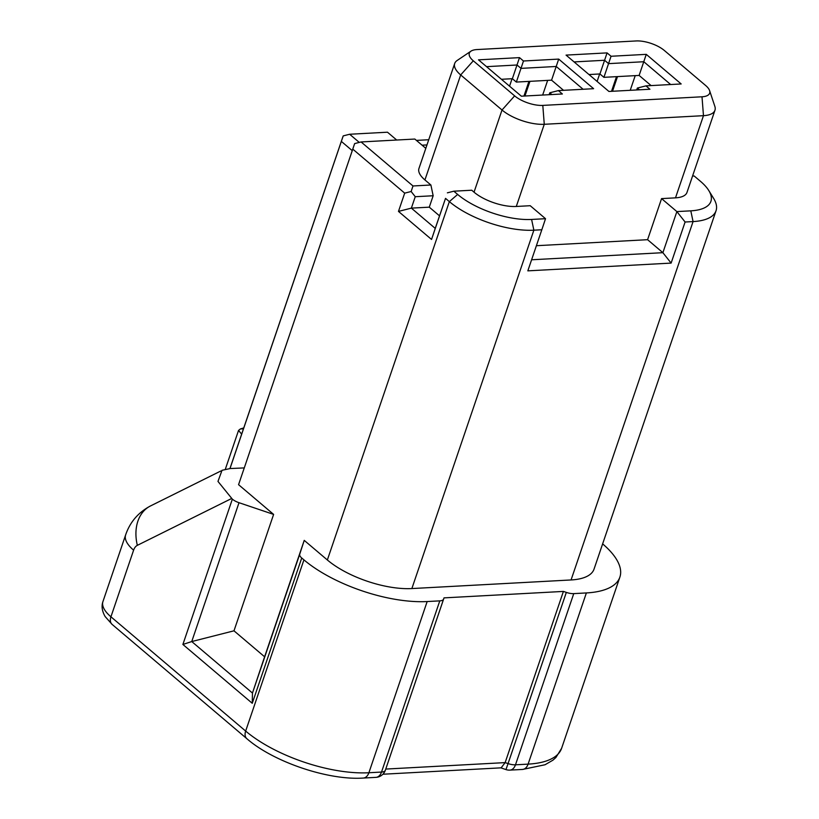 <?xml version="1.0" encoding="UTF-8"?>
<svg xmlns="http://www.w3.org/2000/svg" width="819" height="819" viewBox="0 0 819 819"><rect width="100%" height="100%" fill="white"/><g stroke="black" fill="none" stroke-linecap="round" stroke-linejoin="round"><path stroke-width="1.23" d="M586.373 592.936L573.75 593.621L515.479 764.813A10.514 4.187 18.8 0 1 508.056 763.595L505.978 769.584A10.514 10.514 0 0 0 509.92 770.116A10.514 6.859 -93.1 0 0 515.479 764.813L528.101 764.127L586.373 592.936A91.994 36.609 18.8 0 0 619.881 577.129A91.994 36.609 18.8 0 0 602.63 543.877M375.962 777.364L363.339 778.05A10.514 6.859 -93.1 0 0 368.888 772.747L381.511 772.061A10.514 6.859 86.9 0 1 375.962 777.364A10.514 10.514 0 0 0 385.339 770.259A10.514 4.187 18.8 0 1 381.511 772.061L439.793 600.87L427.17 601.545A91.994 36.609 18.8 0 1 303.931 559.868L301.73 557.995L252.262 703.296L182.883 644.461L232.35 499.15A10.514 4.187 18.8 0 0 239.015 502.702L273.618 514.404L238.564 484.674L354.647 143.591L361.087 141.953L414.823 139.046L425.808 148.362M439.793 600.87A10.514 4.187 18.8 0 0 443.622 599.058L444.011 597.88L563.411 591.42L505.139 762.612L501.146 767.833L382.903 774.231M443.622 599.058A10.514 4.187 18.8 0 0 443.632 599.037L385.339 770.259A10.514 4.187 18.8 0 0 385.35 770.239L443.622 599.078M244.205 467.915L230.139 468.55L222.021 470.301L217.977 481.418L232.35 499.15M359.285 142.414L349.662 134.255L387.479 132.207L396.703 140.029M243.478 428.798L240.376 428.961L238.534 430.446L241.656 434.131M240.376 428.961L243.775 427.907M361.087 141.953L412.991 185.974L430.896 185.002L424.928 179.945A31.542 12.551 -161.2 0 1 418.949 168.489L454.699 63.483A31.542 12.551 18.8 0 0 460.677 74.939L502.016 110.002A31.542 12.551 18.8 0 0 544.266 124.293L703.47 115.674A31.542 12.551 18.8 0 0 714.956 110.258A31.542 12.551 18.8 0 0 714.854 106.388L709.592 90.592A21.028 8.364 18.8 0 0 705.681 85.534L664.342 50.481A21.028 8.364 18.8 0 0 636.179 40.95L476.975 49.56A21.028 8.364 18.8 0 0 470.945 51.177A21.028 8.364 18.8 0 0 473.3 60.811L514.639 95.874A21.028 8.364 18.8 0 0 542.802 105.405L702.006 96.785A21.028 8.364 18.8 0 0 709.592 90.592M692.557 176.065L694.174 175.983L700.45 181.306A55.19 21.97 -161.2 0 1 708.804 190.571A55.19 21.97 -161.2 0 1 690.806 210.841L676.873 211.589L661.568 198.607L675.501 197.85A31.542 12.551 -161.2 0 0 686.977 192.434L714.956 110.258M708.804 190.571L713.636 198.423A63.083 25.102 -161.2 0 1 716.041 210.739A63.083 25.102 -161.2 0 1 693.069 221.58L685.104 222.01L671.119 263.094L527.835 270.854L541.82 229.76L533.865 230.19L411.865 588.564A63.083 25.102 -161.2 0 1 327.354 559.981L304.238 540.376L299.723 554.197A10.514 4.187 18.8 0 0 301.73 557.995M716.041 210.739L594.041 569.113A63.083 25.102 -161.2 0 1 571.068 579.954L411.865 588.564M385.749 769.072L505.139 762.612L508.056 763.595L566.328 592.403A10.514 4.187 18.8 0 0 573.75 593.621M566.328 592.403L563.411 591.42M542.802 105.405L544.266 124.293L516.287 206.47A31.542 12.551 -161.2 0 1 474.037 192.178L471.744 190.223L453.828 191.196L457.657 194.441L449.355 201.617L445.526 198.372L431.541 239.455L398.474 211.404L404.688 193.141L352.784 149.13L238.564 484.674M304.238 540.376L264.609 656.787L233.988 630.814L273.618 514.404M352.784 149.13L354.647 143.591M412.991 185.974L411.138 191.503L404.688 193.141M229.934 468.56L342.741 137.203L343.222 135.893L349.662 134.255M229.996 468.56L343.222 135.893M352.221 150.624L341.369 141.421M233.988 630.814L191.748 641.553L182.883 644.461M264.609 656.787L252.457 693.048L252.262 703.296M415.253 196.714L433.159 195.751L429.279 207.166L411.363 208.128L415.253 196.714L411.138 191.503M430.896 185.002L433.159 195.751M445.526 198.372L435.247 228.388L411.363 208.128L398.474 211.404M435.247 228.388L431.541 239.455M439.516 215.847L429.279 207.166M470.945 51.177L457.145 60.483A31.542 12.551 18.8 0 0 454.699 63.483M649.928 89.24L608.937 91.462L566.062 55.108L607.063 52.887L611.046 56.265L646.263 54.351L681.173 83.958L645.945 85.872L649.928 89.24M521.365 96.202L478.501 59.838L519.502 57.627L523.474 60.995L558.701 59.091L593.611 88.698L558.384 90.602L562.366 93.98L521.365 96.202M457.657 194.441A55.19 21.97 18.8 0 0 531.603 219.451L545.526 218.693L530.221 205.712L516.287 206.47M545.526 218.693L541.82 229.76M536.394 245.71L647.583 239.691L661.568 198.607M685.104 222.01L676.873 211.589L662.888 252.682L647.583 239.691M531.603 259.777L662.888 252.682L671.119 263.094M327.354 559.981L449.355 201.617A63.083 25.102 18.8 0 0 533.865 230.19L531.603 219.451M447.379 192.834L453.828 191.196M670.669 84.531L643.795 61.732L608.568 63.636L604.586 60.268L607.063 52.887M588.994 74.549L599.928 73.956L604.586 60.268L574.099 61.916M651.115 85.585L639.127 75.43L603.91 77.334L611.046 56.265M639.127 75.43L646.263 54.351M639.424 89.814L637.356 88.053L645.945 85.872M637.356 88.053L636.701 89.957M617.506 76.597L612.51 91.267M630.221 90.315L635.216 75.645M599.651 73.976L597.112 81.429M611.506 91.329L616.502 76.658M603.91 77.334L599.928 73.956M501.433 79.289L512.366 78.696L516.349 82.074L551.566 80.17L563.544 90.325M529.944 81.337L524.948 96.007M542.659 95.045L547.655 80.375M512.08 78.716L509.541 86.169M523.945 96.058L528.941 81.388M558.384 90.602L549.784 92.793L551.863 94.554M549.784 92.793L549.139 94.697M486.527 66.656L517.024 64.998L521.007 68.376L556.234 66.472L583.108 89.271M551.566 80.17L558.701 59.091M523.474 60.995L516.349 82.074M512.366 78.696L519.502 57.627M561.599 748.331A91.994 36.609 18.8 0 1 528.101 764.127A10.514 6.859 86.9 0 1 522.542 769.44L545.034 764.751L552.938 760.165L555.937 757.473L561.599 748.331L619.881 577.129M102.959 601.515C101.31 606.152 102.037 611.169 105.149 616.564L112.09 624.385A10.514 6.787 130.3 0 1 110.934 616.799L133.61 550.163A42.056 16.738 18.8 0 1 125.645 534.879L102.959 601.515A42.056 16.738 18.8 0 0 110.934 616.799L245.659 731.07A91.994 36.609 18.8 0 0 368.888 772.747L427.17 601.545M303.931 559.868L245.659 731.07A10.514 6.787 130.3 0 0 246.816 738.656C273.392 761.957 328.317 780.527 363.339 778.05M133.61 550.163A10.514 6.859 86.9 0 1 137.336 545.341L231.603 498.515M426.975 144.922L422.061 145.188M571.068 579.954L693.069 221.58L690.806 210.841M125.645 534.879C130.016 522.072 138.288 512.438 150.471 505.958A42.056 30.702 63.6 0 0 137.336 545.341M299.723 554.197L252.457 693.048L191.748 641.553L239.015 502.702M473.3 60.811L460.677 74.939L424.928 179.945M514.639 95.874L502.016 110.002L474.037 192.178M702.006 96.785L703.47 115.674L675.501 197.85M509.92 770.116L522.542 769.44M505.978 769.584L500.859 767.843M112.09 624.385L246.816 738.656M238.534 430.446L225.358 469.154M428.746 139.732L416.421 140.397M150.471 505.958L220.905 470.966"/></g></svg>
